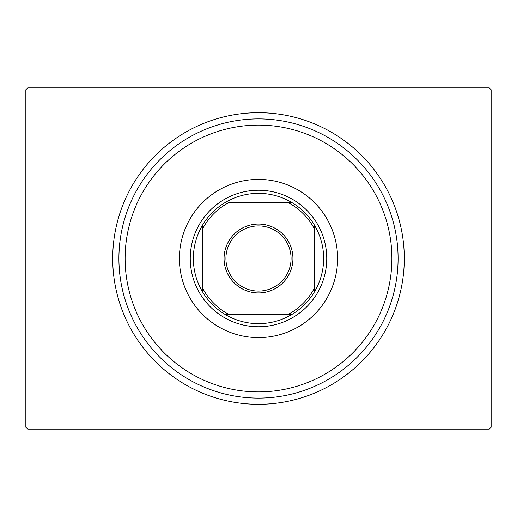 <?xml version="1.0" encoding="UTF-8"?>
<svg xmlns="http://www.w3.org/2000/svg" width="517" height="517" viewBox="0 0 517 517"><rect width="100%" height="100%" fill="white"/><g stroke="black" fill="none" stroke-linecap="round" stroke-linejoin="round"><path stroke-width="0.78" d="M404.294 258.5A145.794 145.794 0 0 1 258.5 404.294A145.794 145.794 0 0 1 112.706 258.5A145.794 145.794 0 0 1 258.5 112.706A145.794 145.794 0 0 1 404.294 258.5M27.711 87.89L489.289 87.89L491.15 89.751L491.15 427.249L489.289 429.11L27.711 429.11L25.85 427.249L25.85 89.751L27.711 87.89M125.114 258.5A133.386 133.386 0 0 0 258.5 391.886A133.386 133.386 0 0 0 391.886 258.5A133.386 133.386 0 0 0 258.5 125.114A133.386 133.386 0 0 0 125.114 258.5M398.09 258.5A139.59 139.59 0 0 1 258.5 398.09A139.59 139.59 0 0 1 118.91 258.5A139.59 139.59 0 0 1 258.5 118.91A139.59 139.59 0 0 1 398.09 258.5M179.399 258.5A79.101 79.101 0 0 1 258.5 179.399A79.101 79.101 0 0 1 337.601 258.5A79.101 79.101 0 0 1 258.5 337.601A79.101 79.101 0 0 1 179.399 258.5M224.068 258.5A34.432 34.432 0 0 1 258.5 224.068A34.432 34.432 0 0 1 292.932 258.5A34.432 34.432 0 0 1 258.5 292.932A34.432 34.432 0 0 1 224.068 258.5M291.071 258.5A32.571 32.571 0 0 0 258.5 225.929A32.571 32.571 0 0 0 225.929 258.5A32.571 32.571 0 0 0 258.5 291.071A32.571 32.571 0 0 0 291.071 258.5M193.358 258.5A65.142 65.142 0 0 0 202.664 292.053L202.664 288.279L202.664 292.053A65.142 65.142 0 0 0 292.053 314.336L288.279 314.336L292.053 314.336A65.142 65.142 0 0 0 314.336 224.947L314.336 228.721L314.336 224.947A65.142 65.142 0 0 0 292.053 202.664L228.721 202.664A63.281 63.281 0 0 0 202.664 228.721L202.664 288.279A63.281 63.281 0 0 0 228.721 314.336L288.279 314.336A63.281 63.281 0 0 0 314.336 288.279L314.336 228.721A63.281 63.281 0 0 0 288.279 202.664L292.053 202.664A65.142 65.142 0 0 0 202.664 224.947L202.664 228.721L202.664 224.947A65.142 65.142 0 0 0 193.358 258.5M326.744 258.5A68.244 68.244 0 0 1 258.5 326.744A68.244 68.244 0 0 1 190.256 258.5A68.244 68.244 0 0 1 258.5 190.256A68.244 68.244 0 0 1 326.744 258.5M314.336 292.053L314.336 288.279L314.336 292.053M224.947 314.336L228.721 314.336L224.947 314.336"/></g></svg>
